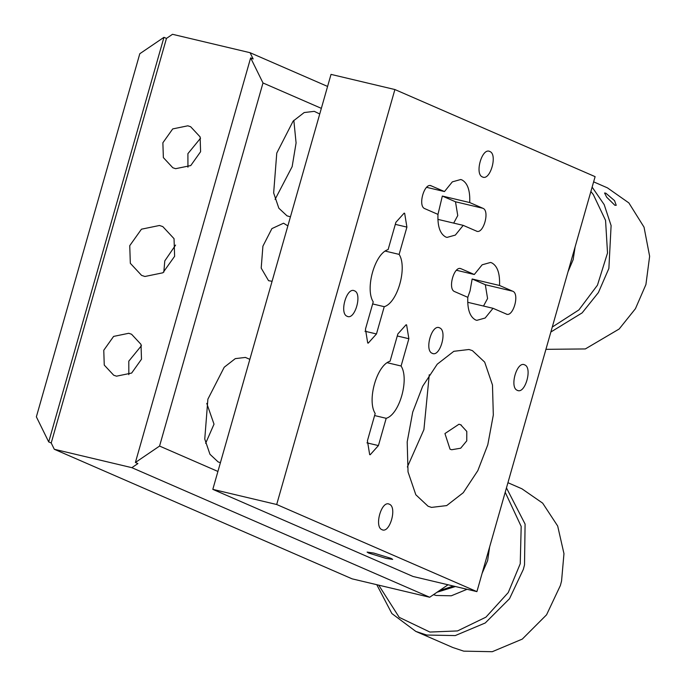 <?xml version="1.0" encoding="UTF-8"?>
<svg xmlns="http://www.w3.org/2000/svg" width="686" height="686" viewBox="0 0 686 686"><rect width="100%" height="100%" fill="white"/><g stroke="black" fill="none" stroke-linecap="round" stroke-linejoin="round"><path stroke-width="1.03" d="M439.323 590.697L453.343 586.033M437.068 592.232L455.384 586.521M433.466 594.685L436.287 595.482L451.277 595.8L467.063 589.291M482.121 573.325L487.635 560.591L489.615 547.016M507.932 482.704L521.917 488.792L542.677 503.155L557.684 526.025L563.969 553.671L561.56 580.999L560.393 585.475L546.562 614.81L522.295 639.095L492.282 651.7L463.745 651.151L452.854 647.524L415.819 631.412L391.877 613.558L376.777 584.695M506.457 487.892L525.09 524.078L524.516 564.878L523.349 569.363L509.527 598.698L485.251 622.974L455.238 635.588L426.709 635.039L415.819 631.412M505.205 492.274L521.188 526.445L520.237 563.746L508.249 592.567L485.928 617.16L457.511 630.931L429.899 632.055L399.218 617.357L378.723 585.158M614.853 205.26L616.225 205.303L614.545 200.638L605.798 193.16L604.563 193.006L606.698 197.225L614.853 205.26M568.025 271.742L573.153 259.66L575.125 246.823M593.63 181.85L607.444 187.861L628.873 202.919L644.034 227.152L649.633 256.281L645.92 284.544L635.433 308.7L619.166 329.006L585.33 348.942L545.927 349.328M592.129 187.115L604.177 204.608L611.106 225.583L608.876 268.432L598.389 292.579L582.122 312.893L550.858 332.007M590.878 191.514L593.304 194.575L605.558 220.386L607.522 252.988L597.455 285.179L578.89 309.926L552.273 327.05M391.114 558.395L373.741 553.062L367.104 552.093L368.674 553.07L386.055 558.413L392.692 559.382L391.114 558.395M458.977 424.231L444.94 433.552L450.042 449.201L451.714 449.733L460.692 448.207L466.763 440.849L466.797 431.443L460.675 424.771L458.977 424.231M456.447 270.267L474.3 274.503L461.138 268.775C454.218 265.062 447.358 289.14 454.638 291.601L467.801 297.33C467.295 309.292 469.876 316.829 475.535 319.933L476.796 320.353L485.165 318.012L493.028 308.306L467.706 302.294M467.801 297.347L470.056 290.898L472.157 278.988L499.528 285.479C500.034 273.517 497.453 265.979 491.793 262.875L490.533 262.455L482.164 264.796L474.3 274.503M276.69 504.51L394.896 89.54L595.114 176.654L476.907 591.624L413.032 576.472L212.814 489.358L276.69 504.51L476.907 591.624M517.355 390.36C525.099 394.51 532.765 367.602 524.627 364.849C516.892 360.699 509.226 387.607 517.355 390.36L517.921 390.548M482.507 176.979C490.241 181.13 497.907 154.221 489.77 151.469C482.035 147.31 474.369 174.227 482.507 176.979L483.073 177.168M432.266 353.341C440 357.492 447.666 330.583 439.537 327.831C431.803 323.672 424.137 350.589 432.266 353.341L432.832 353.53M382.033 529.703C389.768 533.854 397.434 506.945 389.296 504.193C381.562 500.034 373.896 526.951 382.033 529.703L382.591 529.892M347.176 316.315C354.911 320.473 362.577 293.557 354.448 290.804C346.704 286.654 339.038 313.562 347.176 316.315L347.742 316.503M472.157 278.988L485.319 284.716L512.691 291.207L499.528 285.479M483.501 306.042L487.575 298.521L485.319 284.716M493.028 308.306L506.697 314.197M506.191 314.034C513.111 317.747 519.971 293.668 512.691 291.207M460.109 268.535L460.632 268.612M385.275 251.102L399.132 254.386L406.909 227.109L404.654 213.303L404.148 213.132L395.891 222.315L388.122 249.601C374.899 253.305 364.806 288.763 373.227 301.891L365.458 329.169L367.713 342.983L368.211 343.146L376.468 333.962L384.237 306.685L372.644 303.932M387.238 362.723L401.096 366.007L408.865 338.73L406.609 324.924L406.103 324.752L397.854 333.936L390.077 361.222C376.863 364.935 366.761 400.384 375.182 413.512L367.413 440.798L369.668 454.604L370.174 454.767L378.423 445.583L386.192 418.306L374.599 415.553M442.333 196.05L455.495 201.778L482.875 208.278L469.713 202.55L442.333 196.05L437.977 214.409M426.632 187.338L444.477 191.566L430.817 185.674M453.686 223.113L457.751 215.584L455.495 201.778M437.882 219.366L463.213 225.368L476.873 231.268M476.376 231.096C483.296 234.809 490.156 210.739 482.875 208.278M430.294 185.597L431.314 185.846C424.394 182.124 417.534 206.203 424.814 208.664L437.977 214.392C437.471 226.354 440.052 233.892 445.72 236.996L446.972 237.416L455.35 235.084L463.213 225.368M524.627 364.849L524.061 364.66M489.77 151.469L489.212 151.28M439.537 327.831L438.971 327.642M389.296 504.193L388.73 504.004M354.448 290.804L353.882 290.615M384.237 306.685C397.46 302.972 407.561 267.514 399.132 254.386M386.192 418.306C399.415 414.593 409.516 379.144 401.096 366.007M444.477 191.566L452.34 181.859L460.718 179.518L461.97 179.938C467.638 183.051 470.219 190.579 469.713 202.55M428.09 506.251L415.827 494.778L408.033 471.917L407.192 441.904L412.715 412.115L422.67 386.261L437.231 364.197L453.823 351.309L468.984 349.491L472.414 350.64L484.676 362.114L492.471 384.983L493.32 414.996L487.789 444.785L477.833 470.63L463.273 492.702L446.68 505.591L431.52 507.4L428.09 506.251M429.265 374.719L423.914 429.625L407.364 467.02M394.896 89.54L331.021 74.388L212.814 489.358M163.817 272.145L164.786 260.912L175.59 245.074M159.452 225.48L141.453 229.193L129.748 245.665L130.323 263.304L141.573 275.378L144.918 276.492L162.908 272.788L174.621 256.307L174.038 238.668L162.796 226.594L159.452 225.48M187.938 167.195L187.904 153.655L200.561 138.178M187.844 125.804L172.718 128.917L162.874 142.765L163.362 157.6L172.812 167.753L175.625 168.687L190.751 165.575L200.595 151.717L200.115 136.891L190.657 126.739L187.844 125.804M128.831 374.685L128.797 361.145L141.453 345.667M128.736 333.285L113.61 336.406L103.766 350.254L104.255 365.081L113.713 375.233L116.526 376.177L131.652 373.055L141.496 359.207L141.007 344.372L131.549 334.228L128.736 333.285M51.21 443.002L54.297 449.27L131.858 467.672L137.903 463.573L135.399 462.484L250.647 57.881L253.151 58.97L250.073 52.702L172.503 34.3L166.466 38.407L163.963 37.318L48.706 441.913L51.21 443.002L166.466 38.407M250.647 57.881L262.995 82.963L321.348 108.354M327.591 86.436L250.073 52.702M131.858 467.672L429.685 597.249L448.044 584.772M217.916 471.453L159.564 446.063L135.399 462.484M54.297 449.27L352.115 578.847L429.685 597.249M163.963 37.318L139.798 53.731L36.367 416.831L48.706 441.913M159.564 446.063L262.995 82.963M205.629 443.328L214.015 424.171L206.769 403.402M249.85 359.353L245.399 357.423L235.289 358.632L224.228 367.224L207.884 399.166L204.762 439.04L209.959 454.278L218.131 461.927L220.412 462.69M275.086 199.377L292.15 166.638L296.086 142.945L293.831 120.35M319.736 113.987L314.282 111.346L304.181 112.547L293.111 121.148L276.767 153.089L273.654 192.955L278.842 208.201L287.022 215.85L290.444 216.827M287.863 225.891L283.55 223.207L271.905 228.601L262.91 246.171L261.195 268.097L268.552 280.685L272.085 281.294M406.909 227.109L395.316 224.356M376.468 333.962L364.969 331.235M408.865 338.73L397.271 335.977M378.423 445.583L366.924 442.856M450.05 449.184L450.479 449.373M461.352 425.088L460.666 424.788"/></g></svg>
